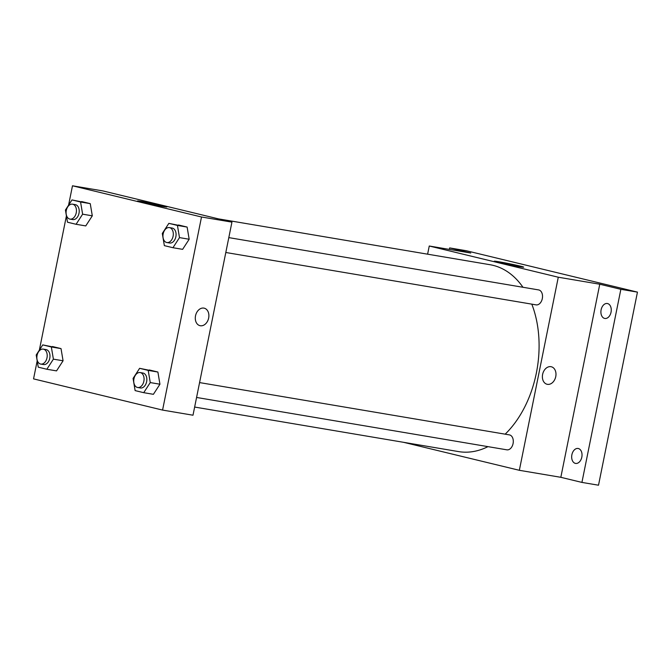 <?xml version="1.0" encoding="UTF-8"?>
<svg xmlns="http://www.w3.org/2000/svg" width="671" height="671" viewBox="0 0 671 671"><rect width="100%" height="100%" fill="white"/><g stroke="black" fill="none" stroke-linecap="round" stroke-linejoin="round"><path stroke-width="1.01" d="M449.352 249.402L449.654 247.918L466.244 250.719L637.45 292.12L598.515 485.208L581.925 482.407L560.83 477.307L519.346 470.304L403.749 442.348M449.654 247.918L470.74 253.017L429.255 246.014L558.28 277.215L599.765 284.219L620.86 289.318L637.45 292.12M499.165 261.807A14.997 0.52 -168.6 0 1 515.018 264.911A14.997 0.52 -168.6 0 1 523.674 267.15A14.997 0.52 -168.6 0 1 508.878 264.693A14.997 0.52 -168.6 0 1 494.284 261.22A14.997 0.52 -168.6 0 1 499.165 261.807M620.86 289.318L581.925 482.407M604.579 318.406A7.582 5.1 99.6 0 1 601.082 309.96A7.582 5.1 99.6 0 1 607.339 303.51A7.582 5.1 99.6 0 1 607.574 303.56A7.582 5.1 99.6 0 1 611.08 312.007A7.582 5.1 99.6 0 1 604.814 318.457A7.582 5.1 99.6 0 1 604.579 318.406M575.349 463.376A7.582 5.1 99.6 0 1 571.851 454.921A7.582 5.1 99.6 0 1 578.108 448.471A7.582 5.1 99.6 0 1 578.343 448.522A7.582 5.1 99.6 0 1 581.849 456.968A7.582 5.1 99.6 0 1 575.584 463.418A7.582 5.1 99.6 0 1 575.349 463.376M599.765 284.219L560.83 477.307M194.64 407.054L458.528 451.591A94.754 63.737 -80.4 0 0 487.968 446.643M505.171 434.171A94.754 63.737 -80.4 0 0 531.801 304.139M522.969 287.28A94.754 63.737 -80.4 0 0 490.073 264.726L218.511 218.88M558.28 277.215L519.346 470.304M427.612 254.183L429.255 246.014M225.808 252.489L536.087 304.869A7.582 5.1 -80.4 0 0 542.378 298.243A7.582 5.1 -80.4 0 0 538.612 289.914L228.803 237.618M196.578 397.458L506.857 449.83A7.582 5.1 -80.4 0 0 513.147 443.204A7.582 5.1 -80.4 0 0 509.381 434.883L199.572 382.587M551.302 366.76A9 6.651 -76.4 0 1 555.747 376.624A9 6.651 -76.4 0 1 547.066 384.265A9 6.651 -76.4 0 1 542.713 373.948A9 6.651 -76.4 0 1 551.302 366.76A9 6.651 -76.4 0 1 555.756 376.624A9 6.651 -76.4 0 1 547.066 384.265M68.576 205.183L72.485 185.792L102.906 190.925L231.931 222.135L192.996 415.215L162.575 410.082L33.55 378.88L37.19 360.83M168.849 223.359L187.117 227.066L189.172 239.245L182.629 249.344L189.172 239.245L179.493 237.609L172.95 247.716L164.353 245.636L162.298 233.458L168.849 223.359L177.438 225.431L179.493 237.609M42.751 344.894L61.027 348.601L63.074 360.78L56.532 370.887L63.074 360.78L53.395 359.153L46.853 369.251L38.255 367.171L36.209 354.993L42.751 344.894L51.34 346.974L53.395 359.153M72.485 185.792L201.51 216.993L162.575 410.082M39.346 350.145L66.421 215.869M139.618 368.32L157.895 372.036L159.941 384.215L153.399 394.313L159.941 384.215L150.262 382.579L143.72 392.678L135.123 390.597L133.076 378.419L139.618 368.32L148.207 370.4L150.262 382.579M71.982 199.924L90.249 203.64L92.304 215.819L85.762 225.917L92.304 215.819L82.625 214.183L76.083 224.282L67.486 222.21L65.431 210.031L71.982 199.924L80.57 202.005L82.625 214.183M201.51 216.993L231.931 222.135M142.395 201.585A14.997 0.52 -168.6 0 1 158.247 204.689A14.997 0.52 -168.6 0 1 166.903 206.92A14.997 0.52 -168.6 0 1 152.099 204.47A14.997 0.52 -168.6 0 1 137.513 200.998A14.997 0.52 -168.6 0 1 142.395 201.585M208.664 318.029A9 6.651 -76.4 0 1 199.975 325.67A9 6.651 -76.4 0 1 195.622 315.362A9 6.651 -76.4 0 1 204.21 308.174A9 6.651 -76.4 0 1 208.664 318.029M204.21 308.174A9 6.651 -76.4 0 1 208.656 318.029A9 6.651 -76.4 0 1 199.975 325.67M70.002 219.115L72.77 219.585A7.582 5.1 -80.4 0 0 79.061 212.959A7.582 5.1 -80.4 0 0 75.295 204.63L72.527 204.169A7.582 5.1 -80.4 0 0 66.303 210.442A7.582 5.1 -80.4 0 0 70.002 219.115A7.582 5.1 -80.4 0 0 76.293 212.489A7.582 5.1 -80.4 0 0 72.527 204.169M76.083 224.282L85.762 225.917M81.661 201.56L90.249 203.64L92.304 215.819M80.57 202.005L90.249 203.64M166.869 242.541L169.637 243.011A7.582 5.1 -80.4 0 0 175.928 236.385A7.582 5.1 -80.4 0 0 172.162 228.056L169.394 227.595A7.582 5.1 -80.4 0 0 163.17 233.869A7.582 5.1 -80.4 0 0 166.869 242.541A7.582 5.1 -80.4 0 0 173.16 235.915A7.582 5.1 -80.4 0 0 169.394 227.595M172.95 247.716L182.629 249.344M178.528 224.986L187.117 227.066L189.172 239.245M177.438 225.431L187.117 227.066M40.772 364.076L43.54 364.546A7.582 5.1 -80.4 0 0 49.83 357.92A7.582 5.1 -80.4 0 0 46.064 349.599L43.296 349.13A7.582 5.1 -80.4 0 0 37.073 355.404A7.582 5.1 -80.4 0 0 40.772 364.076A7.582 5.1 -80.4 0 0 47.062 357.45A7.582 5.1 -80.4 0 0 43.296 349.13M46.853 369.251L56.532 370.887M52.43 346.521L61.027 348.601L63.074 360.78M51.34 346.974L61.027 348.601M137.639 387.502L140.407 387.972A7.582 5.1 -80.4 0 0 146.697 381.346A7.582 5.1 -80.4 0 0 142.931 373.026L140.164 372.556A7.582 5.1 -80.4 0 0 133.94 378.83A7.582 5.1 -80.4 0 0 137.639 387.502A7.582 5.1 -80.4 0 0 143.929 380.876A7.582 5.1 -80.4 0 0 140.164 372.556M143.72 392.678L153.399 394.313M149.297 369.956L157.895 372.036L159.941 384.215M148.207 370.4L157.895 372.036"/></g></svg>
